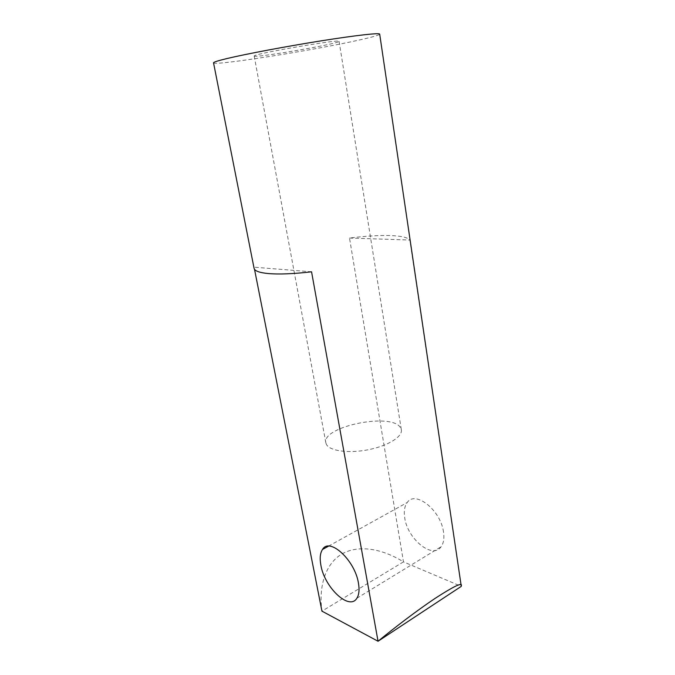 <?xml version="1.0" encoding="UTF-8"?>
<svg xmlns="http://www.w3.org/2000/svg" width="675" height="675" viewBox="0 0 675 675"><rect width="100%" height="100%" fill="white"/><g stroke="black" fill="none" stroke-linecap="round" stroke-linejoin="round"><path stroke-width="0.51" stroke-dasharray="3.38 2.53" d="M326.363 444.327L325.856 442.868C321.595 426.71 390.462 412.391 400.191 427.233L401.355 429.823C402.688 436.733 387.771 445.998 368.12 449.769C348.494 453.625 329.476 450.934 326.363 444.327M349.507 238.056L409.86 240.03L461.278 586.364L403.464 561.87L349.507 238.056C365.023 236.115 378.388 235.271 389.618 235.533C400.764 235.853 407.506 237.347 409.86 240.03M443.509 532.111C440.876 510.233 415.209 490.058 407.227 502.529C404.544 506.166 403.709 511.245 404.713 517.776C407.363 538.836 432.54 559.642 441.104 546.742C443.593 543.248 444.395 538.38 443.509 532.111M403.464 561.87L321.941 611.145C318.701 587.9 324.464 564.106 342.343 553.702C360.534 543.822 384.421 549.99 403.464 561.87M311.563 271.814L254.095 267.19L254.517 269.308M254.07 268.287L254.095 267.19M213.536 62.834C213.494 66.167 314.618 50.102 359.438 39.977C372.592 37.049 379.35 35.108 379.688 34.13M254.407 55.806L254.188 56.042C253.285 58.328 330.615 45.276 338.344 41.858L339.103 41.369C341.812 38.711 256.778 53.19 254.407 55.806M328.48 546.168L407.227 502.529M356.873 598.236L441.104 546.742M254.188 56.042L325.856 442.868M339.103 41.369L401.355 429.823"/><path stroke-width="1.01" d="M461.455 585.335C461.708 582.458 452.798 586.896 434.725 598.632C416.171 611.094 394.023 628.079 378.042 641.25L311.563 271.814C293.465 273.89 279.079 274.472 268.397 273.569C259.394 272.708 254.618 270.953 254.07 268.287L213.536 62.834C213.418 62.159 217.856 60.742 226.851 58.573C245.818 54.025 286.217 46.398 321.275 40.829C356.408 35.243 379.763 32.678 379.688 34.13L461.278 586.364L378.042 641.25L321.941 611.145L254.517 269.308M320.887 565.245C319.604 558.352 320.136 553.095 322.49 549.484C329.4 536.971 354.848 559.955 358.442 583.099C359.589 589.731 359.066 594.776 356.873 598.236C349.338 611.061 324.456 587.419 320.887 565.245M322.49 549.484L328.48 546.168"/></g></svg>
